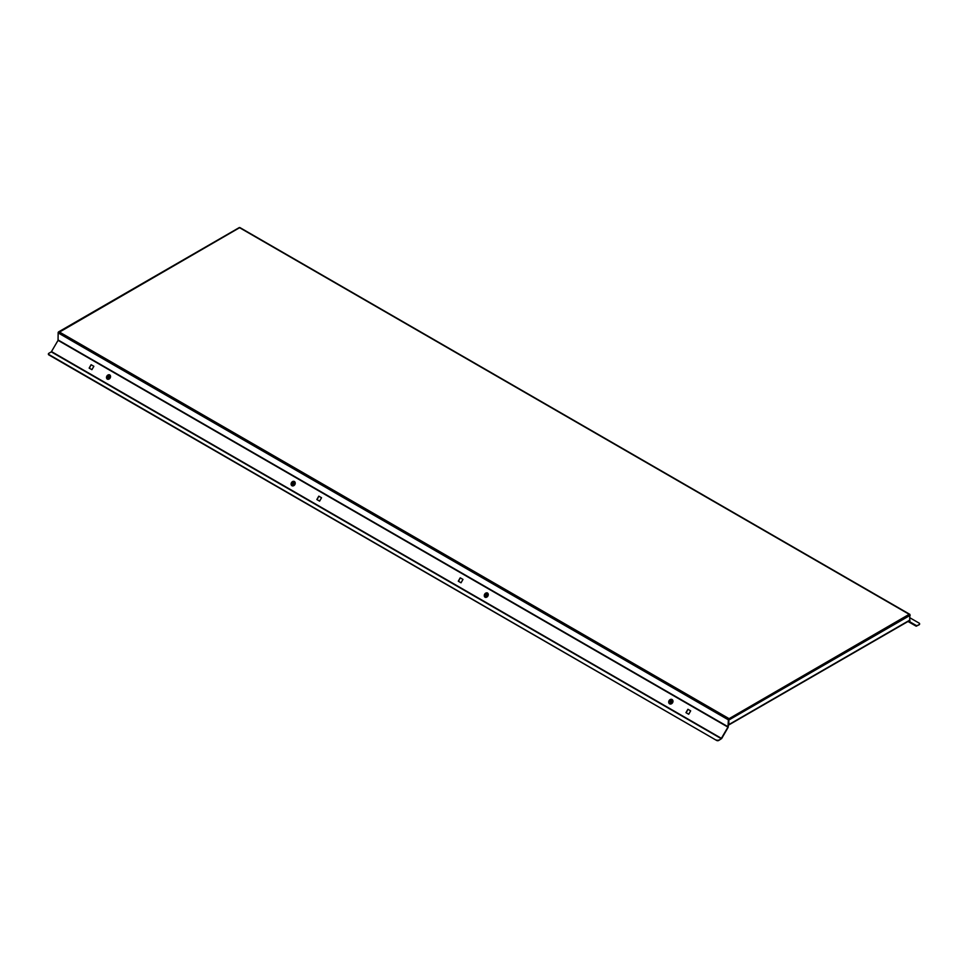 <?xml version="1.0" encoding="UTF-8"?>
<svg xmlns="http://www.w3.org/2000/svg" width="968" height="968" viewBox="0 0 968 968"><rect width="100%" height="100%" fill="white"/><g stroke="black" fill="none" stroke-linecap="round" stroke-linejoin="round"><path stroke-width="1.45" d="M919.564 623.936A1.464 0.847 180 0 1 919.6 624.13A1.464 0.847 180 0 1 919.176 624.735L916.212 626.211L909.702 622.448L909.496 620.621M919.176 624.735L916.454 625.788L909.944 622.025L909.847 620.27M909.847 615.079L909.666 620.524L728.928 724.875L728.759 718.474L728.589 724.475M721.196 738.632L727.948 727.113L728.396 719.853L58.153 332.895L59.169 331.879L58.153 332.46L58.056 340.349L51.304 351.88L721.196 738.632L718.716 740.46A1.464 0.847 180 0 1 716.647 740.46L48.824 354.893A1.464 0.847 180 0 1 48.4 354.3A1.464 0.847 180 0 1 48.436 354.106M728.396 724.596L728.19 727.246L721.68 738.524L718.716 740.46M460.224 577.823L458.275 581.199L461.034 582.796L462.982 579.409L460.224 577.823L458.517 581.344M687.909 709.278L685.961 712.654L688.72 714.251L690.668 710.863L687.909 709.278L686.203 712.799M89.395 368.227L91.101 364.706L93.86 366.303L91.912 369.679L89.153 368.094L91.101 364.706M317.081 499.682L318.787 496.161L321.545 497.758L319.597 501.134L316.839 499.536L318.787 496.161M728.759 718.861L909.182 614.305L910.186 615.309L729.134 719.853L728.759 718.861L728.735 719.647M48.4 354.3L48.4 353.901A1.464 0.847 -0 0 1 48.824 353.308L51.304 351.88M48.4 353.901A1.464 0.847 -0 0 0 48.824 354.494L48.824 354.893M716.647 740.46L48.824 354.494M716.647 740.06A1.464 0.847 -0 0 0 718.716 740.06M728.783 719.647L728.783 724.233M909.182 614.305L239.58 227.71L58.504 332.665M908.02 621.48L916.212 626.211M919.176 624.336A1.464 0.847 0 0 0 919.6 623.731A1.464 0.847 0 0 0 919.176 623.138L910.186 617.959M107.291 379.129L107.339 379.154A2.444 1.996 -60 0 0 109.759 374.918A2.444 1.996 -60 0 0 107.291 379.129A2.444 1.996 -60 0 0 109.735 374.906L109.783 374.931M108.973 378.004L109.142 375.911L108.041 376.02L107.412 377.121L107.884 378.113L108.973 378.004M109.287 376.225L108.537 376.31L108.222 378.077M485.041 597.22L485.089 597.244A2.444 1.996 -60 0 0 487.497 593.009L487.473 592.997A2.444 1.996 -60 0 0 485.041 597.22A2.444 1.996 -60 0 0 487.473 592.997M486.408 596.264L487.122 594.207L486.118 593.953L485.246 594.848L485.391 595.998L486.408 596.264M487.146 594.364L485.73 595.126L485.851 596.119M295.192 483.685A2.444 1.996 -60 0 0 294.32 481.471L294.296 481.459A2.444 1.996 -60 0 0 291.9 485.706A2.444 1.996 -60 0 0 295.192 483.685M291.9 485.706L291.852 485.682A2.444 1.996 -60 0 0 294.296 481.459M293.413 484.641L294.151 483.613L293.812 482.548L292.735 482.5L291.997 483.528L292.336 484.593L293.413 484.641M293.897 482.802L292.493 483.806L292.735 484.617M672.591 702.683A2.444 1.996 -60 0 0 669.094 700.663A2.444 1.996 -60 0 0 672.591 702.683M669.65 703.796L669.602 703.772A2.444 1.996 -60 0 0 672.034 699.549L672.082 699.574M670.715 702.865L671.719 702.175L670.921 700.445L669.916 701.147L670.715 702.865M671.816 700.965L670.413 701.425L670.304 702.635M908.299 621.311L909.496 622M51.546 351.614L721.438 738.378M58.056 340.349L727.948 727.113M728.045 726.762L58.153 340.01M59.169 331.879L728.759 718.474M909.872 620.077L729.134 724.427M916.696 625.764L909.847 621.807M909.884 614.377L239.846 227.541M58.455 331.964L239.326 227.541"/></g></svg>
